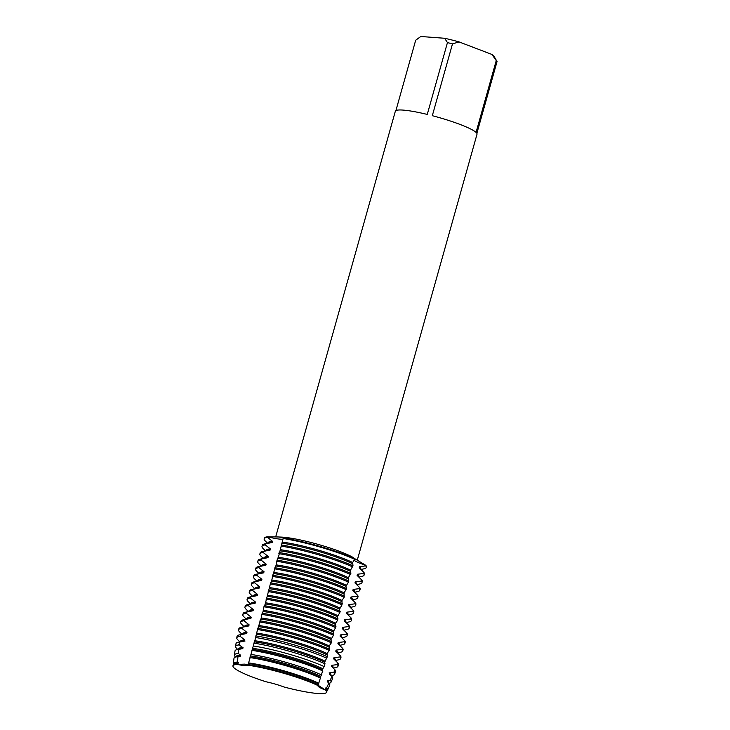 <?xml version="1.0" encoding="UTF-8"?>
<svg xmlns="http://www.w3.org/2000/svg" width="730" height="730" viewBox="0 0 730 730"><rect width="100%" height="100%" fill="white"/><g stroke="black" fill="none" stroke-linecap="round" stroke-linejoin="round"><path stroke-width="1.09" d="M245.015 664.108L247.981 665.222A18.88 2.564 15.7 0 1 237.241 664.428L245.015 664.108L237.241 664.428A48.645 6.606 -164.3 0 0 235.799 664.546A48.645 6.606 -164.3 0 0 265.93 681.747A18.88 2.564 15.7 0 1 284.098 687.03A48.645 6.606 -164.3 0 0 317.732 693.5A48.645 6.606 -164.3 0 0 325.516 690.106A18.88 2.564 15.7 0 1 317.988 685.771A18.88 2.564 15.7 0 1 318.079 685.616A48.645 6.606 -164.3 0 0 247.981 665.222L245.015 664.108M318.079 685.616L318.207 685.205A48.709 6.606 -164.3 0 0 307.494 680.67A48.709 6.606 -164.3 0 0 248.1 664.811L247.981 665.222A48.645 6.606 -164.3 0 1 318.079 685.616M318.18 685.297L325.516 690.106L318.18 685.297M357.344 559.928L477.018 134.192A42.422 5.758 -164.3 0 0 476.863 133.353L497.048 61.539A42.422 5.758 -164.3 0 0 497.03 61.512A42.422 5.758 -164.3 0 0 496.245 60.581L476.06 132.395A42.422 5.758 -164.3 0 0 432.315 115.696L452.5 43.882A42.422 5.758 -164.3 0 0 447.444 42.605L427.26 114.428A42.422 5.758 -164.3 0 0 403.115 110.093A42.422 5.758 -164.3 0 0 395.341 111.234L275.694 536.888M254.487 641.843A48.143 6.534 -164.3 0 1 313.663 657.575A48.143 6.534 -164.3 0 1 324.613 662.238L327.341 656.726L327.058 653.542L329.23 650.375L329.193 645.959L331.365 642.792L331.009 639.48L333.491 635.209L333.145 631.888L335.627 627.617L335.59 623.201L337.762 620.035L337.406 616.722L339.888 612.452L339.541 609.13L342.023 604.86L341.987 600.443L344.159 597.277L344.113 592.851L346.604 588.581L345.938 586.373L348.42 582.102L348.383 577.686L350.865 573.415L350.51 570.093L353.001 565.823L352.645 562.511L354.972 558.797L352.28 556.99A42.422 5.758 -164.3 0 0 283.058 537.198A42.422 5.758 -164.3 0 0 281.524 537.107L278.714 536.979L283.842 537.718L283.267 537.937L278.632 556.324L277.026 560.147L276.497 563.907L272.764 575.313L271.505 581.655L270.629 582.905L265.109 604.413L263.922 606.767L262.982 611.995L261.787 614.35L261.568 617.005L257.526 629.525L254.451 642.345M354.972 558.797A53.025 7.2 -164.3 0 0 283.267 537.937A53.025 7.2 -164.3 0 1 354.972 558.797L365.812 565.339A18.88 2.564 15.7 0 1 354.032 560.202A18.88 2.564 -164.3 0 0 365.812 565.339L365.657 565.896A53.025 7.2 15.7 0 1 366.241 567.493A53.025 7.2 15.7 0 1 364.316 568.725L360.994 569.519M366.277 567.201A53.025 7.2 -164.3 0 0 365.812 565.339A53.025 7.2 -164.3 0 1 366.396 566.936L366.241 567.493M237.715 649.454L236.611 648.359A51.355 6.971 15.7 0 1 235.617 646.497A51.355 6.971 15.7 0 1 239.203 644.918L239.522 642.081A51.748 7.026 -164.3 0 0 237.907 642.327L241.803 641.405A48.143 6.534 -164.3 0 1 244.532 641.104L244.842 639.991L240.188 636.35L240.38 634.771L246.658 633.512L246.968 632.408L241.876 628.366L242.187 627.262L248.793 625.929L249.103 624.825L244.002 620.783L244.313 619.67L250.928 618.346L251.239 617.233L246.138 613.191L246.448 612.087L253.054 610.755L253.365 609.65L248.273 605.608L248.583 604.504L255.19 603.172L255.5 602.067L250.399 598.016L250.709 596.912L257.325 595.589L257.635 594.476L252.534 590.433L252.845 589.329L259.451 587.997L259.761 586.893L254.67 582.85L254.98 581.737L261.586 580.414L261.897 579.31L256.796 575.258L257.106 574.154L263.722 572.831L264.032 571.718L258.931 567.675L259.241 566.571L265.848 565.239L266.158 564.135L261.066 560.092L261.376 558.979L267.983 557.656L268.293 556.552L263.192 552.5L263.503 551.396L270.118 550.073L270.428 548.96L265.328 544.918L265.638 543.813L272.244 542.481L272.555 541.377L267.463 537.335L267.618 536.778A18.88 2.564 -164.3 0 0 283.14 539.014A18.88 2.564 15.7 0 1 267.618 536.778L278.714 536.979M267.563 543.248L265.145 540.848A53.025 7.2 15.7 0 1 264.151 538.795L264.306 538.238A53.025 7.2 -164.3 0 1 267.618 536.778A53.025 7.2 -164.3 0 0 264.269 538.53M395.906 110.604L415.68 40.25L420.754 36.5L444.652 38.27L447.444 42.605M452.5 43.882L459.06 41.911A38.179 5.183 -164.3 0 0 444.652 38.27M459.06 41.911L491.965 54.467L496.245 60.581M497.03 61.512L494.101 56.402A38.179 5.183 -164.3 0 0 491.965 54.467M353.001 565.823A53.025 7.2 -164.3 0 0 343.383 561.845A53.025 7.2 -164.3 0 0 281.296 544.972M352.334 563.615A48.143 6.534 -164.3 0 0 341.385 558.961A48.143 6.534 -164.3 0 0 282.2 543.22M364.106 575.076L364.416 573.972A53.025 7.2 -164.3 0 0 363.841 572.375L363.531 573.479A53.025 7.2 15.7 0 1 364.106 575.076A53.025 7.2 15.7 0 1 362.19 576.308L358.868 577.101M352.645 562.511A48.143 6.534 -164.3 0 0 341.695 557.848A48.143 6.534 -164.3 0 0 282.51 542.116M350.51 570.093A48.143 6.534 -164.3 0 0 339.56 565.44A48.143 6.534 -164.3 0 0 280.384 549.699M280.986 546.077A53.025 7.2 15.7 0 1 343.073 562.958A53.025 7.2 15.7 0 1 352.681 566.936M283.112 538.494A53.025 7.2 15.7 0 1 345.208 555.366A53.025 7.2 15.7 0 1 354.816 559.344M350.199 571.207A48.143 6.534 -164.3 0 0 339.249 566.544A48.143 6.534 -164.3 0 0 280.074 550.803M350.865 573.415A53.025 7.2 -164.3 0 0 341.257 569.436A53.025 7.2 -164.3 0 0 279.161 552.555M361.971 582.668L362.281 581.555A53.025 7.2 -164.3 0 0 361.706 579.958L361.396 581.062A53.025 7.2 15.7 0 1 361.971 582.668A53.025 7.2 15.7 0 1 360.054 583.9L356.733 584.684M348.383 577.686A48.143 6.534 -164.3 0 0 337.424 573.023A48.143 6.534 -164.3 0 0 278.249 557.282M278.851 553.668A53.025 7.2 15.7 0 1 340.946 570.541A53.025 7.2 15.7 0 1 350.555 574.519M348.073 578.79A48.143 6.534 -164.3 0 0 337.114 574.127A48.143 6.534 -164.3 0 0 277.938 558.395M348.73 580.998A53.025 7.2 -164.3 0 0 339.121 577.019A53.025 7.2 -164.3 0 0 277.026 560.147M359.844 590.251L360.155 589.146A53.025 7.2 -164.3 0 0 359.571 587.54L359.26 588.654A53.025 7.2 15.7 0 1 359.844 590.251A53.025 7.2 15.7 0 1 357.919 591.483L354.598 592.276M346.248 585.268A48.143 6.534 -164.3 0 0 335.298 580.606A48.143 6.534 -164.3 0 0 276.113 564.874M276.716 561.251A53.025 7.2 15.7 0 1 338.811 578.123A53.025 7.2 15.7 0 1 348.42 582.102M345.938 586.373A48.143 6.534 -164.3 0 0 334.979 581.719A48.143 6.534 -164.3 0 0 275.803 565.978M346.604 588.581A53.025 7.2 -164.3 0 0 336.986 584.602A53.025 7.2 -164.3 0 0 274.9 567.73M357.709 597.833L358.019 596.729A53.025 7.2 -164.3 0 0 357.445 595.133L357.134 596.237A53.025 7.2 15.7 0 1 357.709 597.833A53.025 7.2 15.7 0 1 355.793 599.074L352.471 599.859M344.113 592.851A48.143 6.534 -164.3 0 0 333.163 588.197A48.143 6.534 -164.3 0 0 273.987 572.457M274.589 568.834A53.025 7.2 15.7 0 1 336.676 585.716A53.025 7.2 15.7 0 1 346.285 589.694M343.803 593.964A48.143 6.534 -164.3 0 0 332.853 589.302A48.143 6.534 -164.3 0 0 273.677 573.561M344.469 596.173A53.025 7.2 -164.3 0 0 334.86 592.194A53.025 7.2 -164.3 0 0 272.764 575.313M355.574 605.426L355.884 604.312A53.025 7.2 -164.3 0 0 355.309 602.715L354.999 603.82A53.025 7.2 15.7 0 1 355.574 605.426A53.025 7.2 15.7 0 1 353.658 606.657L350.336 607.442M341.987 600.443A48.143 6.534 -164.3 0 0 331.028 595.78A48.143 6.534 -164.3 0 0 271.852 580.04M272.454 576.426A53.025 7.2 15.7 0 1 334.55 593.298A53.025 7.2 15.7 0 1 344.159 597.277M341.676 601.547A48.143 6.534 -164.3 0 0 330.717 596.885A48.143 6.534 -164.3 0 0 271.542 581.153M342.334 603.756A53.025 7.2 -164.3 0 0 332.725 599.777A53.025 7.2 -164.3 0 0 270.629 582.905M353.448 613.008L353.758 611.904A53.025 7.2 -164.3 0 0 353.174 610.298L352.864 611.411A53.025 7.2 15.7 0 1 353.448 613.008A53.025 7.2 15.7 0 1 351.522 614.24L348.201 615.034M339.851 608.026A48.143 6.534 -164.3 0 0 328.901 603.363A48.143 6.534 -164.3 0 0 269.717 587.632M270.319 584.009A53.025 7.2 15.7 0 1 332.415 600.881A53.025 7.2 15.7 0 1 342.023 604.86M339.541 609.13A48.143 6.534 -164.3 0 0 328.582 604.476A48.143 6.534 -164.3 0 0 269.406 588.736M340.198 611.339A53.025 7.2 -164.3 0 0 330.59 607.36A53.025 7.2 -164.3 0 0 268.503 590.488M351.312 620.591L351.623 619.487A53.025 7.2 -164.3 0 0 351.048 617.89L350.738 618.994A53.025 7.2 15.7 0 1 351.312 620.591A53.025 7.2 15.7 0 1 349.396 621.832L346.075 622.617M337.716 615.609A48.143 6.534 -164.3 0 0 326.766 610.955A48.143 6.534 -164.3 0 0 267.591 595.215M268.193 591.592A53.025 7.2 15.7 0 1 330.279 608.473A53.025 7.2 15.7 0 1 339.888 612.452M337.406 616.722A48.143 6.534 -164.3 0 0 326.456 612.059A48.143 6.534 -164.3 0 0 267.28 596.319M338.072 618.93A53.025 7.2 -164.3 0 0 328.463 614.952A53.025 7.2 -164.3 0 0 266.368 598.071M349.177 628.183L349.488 627.07A53.025 7.2 -164.3 0 0 348.913 625.473L348.602 626.577A53.025 7.2 15.7 0 1 349.177 628.183A53.025 7.2 15.7 0 1 347.261 629.415L343.94 630.2M335.59 623.201A48.143 6.534 -164.3 0 0 324.631 618.538A48.143 6.534 -164.3 0 0 265.455 602.807M266.058 599.184A53.025 7.2 15.7 0 1 328.153 616.056A53.025 7.2 15.7 0 1 337.762 620.035M335.28 624.305A48.143 6.534 -164.3 0 0 324.321 619.642A48.143 6.534 -164.3 0 0 265.145 603.911M335.937 626.513A53.025 7.2 -164.3 0 0 326.328 622.535A53.025 7.2 -164.3 0 0 264.233 605.663M347.051 635.766L347.361 634.662A53.025 7.2 -164.3 0 0 346.777 633.056L346.467 634.169A53.025 7.2 15.7 0 1 347.051 635.766A53.025 7.2 15.7 0 1 345.126 636.998L341.804 637.792M333.455 630.784A48.143 6.534 -164.3 0 0 322.496 626.121A48.143 6.534 -164.3 0 0 263.32 610.389M263.922 606.767A53.025 7.2 15.7 0 1 326.018 623.639A53.025 7.2 15.7 0 1 335.627 627.617M333.145 631.888A48.143 6.534 -164.3 0 0 322.185 627.234A48.143 6.534 -164.3 0 0 263.01 611.494M333.802 634.096A53.025 7.2 -164.3 0 0 324.193 630.127A53.025 7.2 -164.3 0 0 262.106 613.246M344.916 643.349L345.226 642.245A53.025 7.2 -164.3 0 0 344.651 640.648L344.341 641.752A53.025 7.2 15.7 0 1 344.916 643.349A53.025 7.2 15.7 0 1 343 644.59L339.678 645.375M331.32 638.376A48.143 6.534 -164.3 0 0 320.37 633.713A48.143 6.534 -164.3 0 0 261.194 617.972M261.787 614.35A53.025 7.2 15.7 0 1 323.883 631.231A53.025 7.2 15.7 0 1 333.491 635.209M331.009 639.48A48.143 6.534 -164.3 0 0 320.059 634.817A48.143 6.534 -164.3 0 0 260.884 619.086M331.675 641.688A53.025 7.2 -164.3 0 0 322.067 637.71A53.025 7.2 -164.3 0 0 259.971 620.828M342.781 650.941L343.091 649.828A53.025 7.2 -164.3 0 0 342.516 648.231L342.206 649.335A53.025 7.2 15.7 0 1 342.781 650.941A53.025 7.2 15.7 0 1 340.864 652.173L337.543 652.958M329.193 645.959A48.143 6.534 -164.3 0 0 318.234 641.296A48.143 6.534 -164.3 0 0 259.059 625.564M259.661 621.942A53.025 7.2 15.7 0 1 321.748 638.814A53.025 7.2 15.7 0 1 331.365 642.792M328.874 647.063A48.143 6.534 -164.3 0 0 317.924 642.4A48.143 6.534 -164.3 0 0 258.748 626.668M329.54 649.271A53.025 7.2 -164.3 0 0 319.932 645.293A53.025 7.2 -164.3 0 0 257.836 628.42M340.654 658.524L340.965 657.42A53.025 7.2 -164.3 0 0 340.381 655.823L340.07 656.927A53.025 7.2 15.7 0 1 340.654 658.524A53.025 7.2 15.7 0 1 338.729 659.756L335.408 660.55M327.058 653.542A48.143 6.534 -164.3 0 0 316.099 648.879A48.143 6.534 -164.3 0 0 256.923 633.147M257.526 629.525A53.025 7.2 15.7 0 1 319.621 646.397A53.025 7.2 15.7 0 1 329.23 650.375M326.748 654.655A48.143 6.534 -164.3 0 0 315.789 649.992A48.143 6.534 -164.3 0 0 256.613 634.251M327.341 656.717A52.761 7.163 -164.3 0 0 317.687 652.72A52.761 7.163 -164.3 0 0 255.801 635.912M337.935 666.371L338.574 664.911A52.761 7.163 -164.3 0 0 338.017 663.168L337.37 664.61A52.542 7.127 15.7 0 1 337.935 666.371A52.542 7.127 15.7 0 1 336.074 667.466L333.281 668.133M324.923 661.134A48.143 6.534 -164.3 0 0 313.973 656.471A48.143 6.534 -164.3 0 0 254.797 640.73M255.418 637.482A52.542 7.127 15.7 0 1 317.139 654.235A52.542 7.127 15.7 0 1 326.821 658.25M253.273 645.968A51.355 6.971 15.7 0 1 314.146 662.42A51.355 6.971 15.7 0 1 324.056 666.554L324.969 663.798A51.748 7.026 -164.3 0 0 315.141 659.71A51.748 7.026 -164.3 0 0 253.994 643.157L252.352 649.426A48.143 6.534 -164.3 0 1 311.527 665.158A48.143 6.534 -164.3 0 1 322.477 669.821L322.797 668.716A48.143 6.534 -164.3 0 0 311.838 664.054A48.143 6.534 -164.3 0 0 252.662 648.322M325.042 663.962L324.64 662.128M334.477 674.292L335.618 671.664A51.748 7.026 -164.3 0 0 334.988 669.848L333.802 672.43A51.355 6.971 15.7 0 1 334.477 674.292A51.355 6.971 15.7 0 1 332.661 675.36L331.146 675.715M322.696 669.027L324.33 666.235M251.029 654.436A50.169 6.807 15.7 0 1 311.162 670.614A50.169 6.807 15.7 0 1 321.373 674.894L322.651 670.897A50.735 6.889 -164.3 0 0 312.595 666.7A50.735 6.889 -164.3 0 0 252.115 650.384L250.217 657.009A48.143 6.534 -164.3 0 1 309.392 672.75A48.143 6.534 -164.3 0 1 320.351 677.413L320.662 676.299A48.143 6.534 -164.3 0 0 309.702 671.636A48.143 6.534 -164.3 0 0 250.527 655.905M322.797 671.29L322.532 669.638M331.018 682.203L332.67 678.416A50.735 6.889 -164.3 0 0 331.931 676.5L330.197 680.223A50.169 6.807 15.7 0 1 331.018 682.203A50.169 6.807 15.7 0 1 329.239 683.253L329.011 683.307M320.516 676.81L321.893 674.182M318.526 683.891L320.388 678.033A49.722 6.743 -164.3 0 0 310.04 673.68A49.722 6.743 -164.3 0 0 250.153 657.602L248.081 664.601A48.143 6.534 -164.3 0 1 307.266 680.333A48.143 6.534 -164.3 0 1 318.216 684.995L318.526 683.891A48.143 6.534 -164.3 0 0 307.576 679.228A48.143 6.534 -164.3 0 0 248.401 663.488M320.57 678.635L320.424 677.166M327.56 690.124L329.723 685.169A49.722 6.743 -164.3 0 0 328.838 683.134L326.538 687.97A48.974 6.643 15.7 0 1 327.56 690.124A48.974 6.643 15.7 0 1 326.657 690.881M248.656 662.895A48.974 6.643 15.7 0 1 308.17 678.8A48.974 6.643 15.7 0 1 318.782 683.289M318.353 685.99L318.326 684.694M326.766 691.921A48.709 6.606 -164.3 0 0 325.899 689.914A48.709 6.606 -164.3 0 0 325.699 689.722L325.516 690.106A48.645 6.606 -164.3 0 1 326.602 692.305L326.766 691.921M284.098 687.03A48.645 6.606 -164.3 0 0 317.732 693.5A48.645 6.606 -164.3 0 0 326.602 692.305M233.646 664.738A48.974 6.643 15.7 0 1 233.271 663.616A48.974 6.643 15.7 0 1 237.451 662.064L238.445 662.749L237.241 664.428A48.645 6.606 -164.3 0 0 235.799 664.546A48.645 6.606 -164.3 0 0 232.952 665.979A48.645 6.606 -164.3 0 0 265.93 681.747M254.451 641.716L253.894 643.267M252.288 649.216L251.914 650.676L252.288 649.216M250.116 656.717L249.906 658.086L250.116 656.717M247.935 664.227L247.881 665.495M237.451 662.064L237.962 656.699L240.261 656.27L240.571 655.166L238.281 653.487L238.719 649.39L242.396 648.687L242.707 647.583A48.143 6.534 -164.3 0 0 238.235 649.006L238.135 649.353M243.227 647.921L238.692 644.49M239.102 642.172L245.043 641.013M365.657 565.896L359.543 566.672L359.233 567.785L363.841 572.375M363.531 573.479L357.408 574.264L357.098 575.368L361.706 579.958M361.396 581.062L355.273 581.846L354.962 582.951L359.571 587.54M359.26 588.654L353.147 589.429L352.836 590.543L357.445 595.133M357.134 596.237L351.011 597.021L350.701 598.125L355.309 602.715M354.999 603.82L348.876 604.604L348.566 605.708L353.174 610.298M352.864 611.411L346.75 612.187L346.44 613.3L351.048 617.89M350.738 618.994L344.615 619.779L344.304 620.883L348.913 625.473M348.602 626.577L342.479 627.362L342.169 628.466L346.777 633.056M346.467 634.169L340.353 634.945L340.043 636.058L344.651 640.648M344.341 641.752L338.218 642.537L337.908 643.641L342.516 648.231M342.206 649.335L336.083 650.12L335.773 651.224L340.381 655.823M340.07 656.927L333.957 657.703L333.637 658.816L338.017 663.168M337.37 664.61L331.821 665.295L331.511 666.399L334.988 669.848M334.44 672.33L329.111 672.905M330.836 675.414L330.936 675.058A48.143 6.534 -164.3 0 0 329.686 672.877L329.376 673.982L331.931 676.5M330.197 680.223L327.56 680.46L327.241 681.574L328.838 683.134M326.538 687.97L325.425 688.052L325.115 689.156L325.699 689.722M237.277 664.008A48.709 6.606 -164.3 0 0 234.795 664.309A48.709 6.606 -164.3 0 0 233.007 665.568L232.952 665.979M325.899 689.914L325.452 689.476A48.143 6.534 -164.3 0 0 325.115 689.156M238.126 663.862A48.143 6.534 -164.3 0 0 235.398 664.163L234.795 664.309M326.547 690.689L326.666 690.233A48.143 6.534 -164.3 0 0 325.425 688.052M238.445 662.749A48.143 6.534 -164.3 0 0 233.974 664.181L233.846 664.629M328.801 683.097L327.587 681.893A48.143 6.534 -164.3 0 0 327.241 681.574M328.701 682.997L328.801 682.65A48.143 6.534 -164.3 0 0 327.56 680.46M330.936 675.505L329.723 674.301A48.143 6.534 -164.3 0 0 329.376 673.982M333.062 667.923L331.849 666.718A48.143 6.534 -164.3 0 0 331.511 666.399M332.971 667.822L333.062 667.476A48.143 6.534 -164.3 0 0 331.821 665.295M335.198 660.34L333.984 659.135A48.143 6.534 -164.3 0 0 333.637 658.816M335.097 660.239L335.198 659.893A48.143 6.534 -164.3 0 0 333.957 657.703M337.333 652.748L336.119 651.543A48.143 6.534 -164.3 0 0 335.773 651.224M337.233 652.656L337.333 652.301A48.143 6.534 -164.3 0 0 336.083 650.12M339.459 645.165L338.245 643.96A48.143 6.534 -164.3 0 0 337.908 643.641M339.368 645.064L339.468 644.718A48.143 6.534 -164.3 0 0 338.218 642.537M341.594 637.582L340.381 636.377A48.143 6.534 -164.3 0 0 340.043 636.058M341.494 637.482L341.594 637.135A48.143 6.534 -164.3 0 0 340.353 634.945M343.73 629.99L342.516 628.786A48.143 6.534 -164.3 0 0 342.169 628.466M343.629 629.899L343.73 629.543A48.143 6.534 -164.3 0 0 342.479 627.362M345.856 622.407L344.642 621.203A48.143 6.534 -164.3 0 0 344.304 620.883M345.764 622.307L345.865 621.96A48.143 6.534 -164.3 0 0 344.615 619.779M347.991 614.824L346.777 613.62A48.143 6.534 -164.3 0 0 346.44 613.3M347.891 614.724L347.991 614.377A48.143 6.534 -164.3 0 0 346.75 612.187M350.126 607.232L348.913 606.028A48.143 6.534 -164.3 0 0 348.566 605.708M350.026 607.141L350.126 606.785A48.143 6.534 -164.3 0 0 348.876 604.604M352.252 599.649L351.039 598.445A48.143 6.534 -164.3 0 0 350.701 598.125M352.161 599.549L352.262 599.202A48.143 6.534 -164.3 0 0 351.011 597.021M354.388 592.057L353.174 590.862A48.143 6.534 -164.3 0 0 352.836 590.543M354.296 591.966L354.388 591.619A48.143 6.534 -164.3 0 0 353.147 589.429M356.523 584.474L355.309 583.27A48.143 6.534 -164.3 0 0 354.962 582.951M356.423 584.383L356.523 584.027A48.143 6.534 -164.3 0 0 355.273 581.846M358.649 576.892L357.445 575.687A48.143 6.534 -164.3 0 0 357.098 575.368M358.558 576.791L358.658 576.445A48.143 6.534 -164.3 0 0 357.408 574.264M360.693 569.208L360.784 568.862A48.143 6.534 -164.3 0 0 359.543 566.672M360.784 569.3L359.571 568.104A48.143 6.534 -164.3 0 0 359.233 567.785M237.962 656.699A49.722 6.743 -164.3 0 0 235.836 656.982A49.722 6.743 -164.3 0 0 234.001 658.268L233.271 663.616M240.261 656.27A48.143 6.534 -164.3 0 0 237.533 656.58L235.836 656.982M240.571 655.166A48.143 6.534 -164.3 0 0 236.1 656.589L236 656.945M235.58 657.046L235.416 656.872A50.169 6.807 15.7 0 1 234.449 655.056A50.169 6.807 15.7 0 1 238.281 653.487M238.719 649.39A50.735 6.889 -164.3 0 0 236.867 649.654A50.735 6.889 -164.3 0 0 235.005 650.968L234.449 655.056M242.396 648.687A48.143 6.534 -164.3 0 0 239.668 648.988L236.867 649.654M237.907 642.327A51.748 7.026 -164.3 0 0 236.009 643.668L235.617 646.497M244.842 639.991A48.143 6.534 -164.3 0 0 240.371 641.424L240.27 641.77M239.841 641.871L237.807 639.845A52.542 7.127 15.7 0 1 236.785 637.938A52.542 7.127 15.7 0 1 240.188 636.35M240.38 634.771A52.761 7.163 -164.3 0 0 238.938 635.009A52.761 7.163 -164.3 0 0 237.004 636.368L236.785 637.938M246.658 633.512A48.143 6.534 -164.3 0 0 243.929 633.822L238.938 635.009M246.968 632.408A48.143 6.534 -164.3 0 0 242.497 633.832L242.406 634.188M241.977 634.288L239.549 631.879A53.025 7.2 15.7 0 1 238.555 629.826A53.025 7.2 15.7 0 1 241.876 628.366M242.187 627.262A53.025 7.2 -164.3 0 0 240.79 627.49A53.025 7.2 -164.3 0 0 238.865 628.722L238.555 629.826M248.793 625.929A48.143 6.534 -164.3 0 0 246.065 626.231L240.79 627.49M249.103 624.825A48.143 6.534 -164.3 0 0 244.632 626.249L244.532 626.595M244.112 626.696L241.685 624.296A53.025 7.2 15.7 0 1 240.69 622.243A53.025 7.2 15.7 0 1 244.002 620.783M244.313 619.67A53.025 7.2 -164.3 0 0 242.926 619.898A53.025 7.2 -164.3 0 0 241 621.139L240.69 622.243M250.928 618.346A48.143 6.534 -164.3 0 0 248.2 618.648L242.926 619.898M251.239 617.233A48.143 6.534 -164.3 0 0 246.767 618.666L246.667 619.013M246.238 619.113L243.82 616.713A53.025 7.2 15.7 0 1 242.825 614.66A53.025 7.2 15.7 0 1 246.138 613.191M246.448 612.087A53.025 7.2 -164.3 0 0 245.052 612.315A53.025 7.2 -164.3 0 0 243.136 613.547L242.825 614.66M253.054 610.755A48.143 6.534 -164.3 0 0 250.326 611.065L245.052 612.315M253.365 609.65A48.143 6.534 -164.3 0 0 248.893 611.074L248.802 611.43M248.373 611.53L245.955 609.121A53.025 7.2 15.7 0 1 244.951 607.068A53.025 7.2 15.7 0 1 248.273 605.608M248.583 604.504A53.025 7.2 -164.3 0 0 247.187 604.732A53.025 7.2 -164.3 0 0 245.271 605.964L244.951 607.068M255.19 603.172A48.143 6.534 -164.3 0 0 252.461 603.473L247.187 604.732M255.5 602.067A48.143 6.534 -164.3 0 0 251.029 603.491L250.928 603.838M250.509 603.938L248.081 601.538A53.025 7.2 15.7 0 1 247.087 599.485A53.025 7.2 15.7 0 1 250.399 598.016M250.709 596.912A53.025 7.2 -164.3 0 0 249.322 597.14A53.025 7.2 -164.3 0 0 247.397 598.381L247.087 599.485M257.325 595.589A48.143 6.534 -164.3 0 0 254.597 595.89L249.322 597.14M257.635 594.476A48.143 6.534 -164.3 0 0 253.164 595.908L253.064 596.255M252.635 596.355L250.217 593.946A53.025 7.2 15.7 0 1 249.222 591.893A53.025 7.2 15.7 0 1 252.534 590.433M252.845 589.329A53.025 7.2 -164.3 0 0 251.448 589.557A53.025 7.2 -164.3 0 0 249.532 590.789L249.222 591.893M259.451 587.997A48.143 6.534 -164.3 0 0 256.723 588.307L251.448 589.557M259.761 586.893A48.143 6.534 -164.3 0 0 255.29 588.316L255.199 588.663M254.77 588.772L252.352 586.363A53.025 7.2 15.7 0 1 251.348 584.31A53.025 7.2 15.7 0 1 254.67 582.85M254.98 581.737A53.025 7.2 -164.3 0 0 253.584 581.974A53.025 7.2 -164.3 0 0 251.668 583.206L251.348 584.31M261.586 580.414A48.143 6.534 -164.3 0 0 258.858 580.715L253.584 581.974M261.897 579.31A48.143 6.534 -164.3 0 0 257.425 580.733L257.325 581.08M256.905 581.18L254.478 578.78A53.025 7.2 15.7 0 1 253.483 576.727A53.025 7.2 15.7 0 1 256.796 575.258M257.106 574.154A53.025 7.2 -164.3 0 0 255.719 574.382A53.025 7.2 -164.3 0 0 253.794 575.614L253.483 576.727M263.722 572.831A48.143 6.534 -164.3 0 0 260.993 573.132L255.719 574.382M264.032 571.718A48.143 6.534 -164.3 0 0 259.561 573.141L259.46 573.497M259.041 573.597L256.613 571.188A53.025 7.2 15.7 0 1 255.619 569.135A53.025 7.2 15.7 0 1 258.931 567.675M259.241 566.571A53.025 7.2 -164.3 0 0 257.845 566.799A53.025 7.2 -164.3 0 0 255.929 568.031L255.619 569.135M265.848 565.239A48.143 6.534 -164.3 0 0 263.119 565.549L257.845 566.799M266.158 564.135A48.143 6.534 -164.3 0 0 261.687 565.558L261.596 565.905M261.167 566.005L258.748 563.606A53.025 7.2 15.7 0 1 257.754 561.553A53.025 7.2 15.7 0 1 261.066 560.092M261.376 558.979A53.025 7.2 -164.3 0 0 259.98 559.216A53.025 7.2 -164.3 0 0 258.064 560.448L257.754 561.553M267.983 557.656A48.143 6.534 -164.3 0 0 265.255 557.957L259.98 559.216M268.293 556.552A48.143 6.534 -164.3 0 0 263.822 557.976L263.722 558.322M263.302 558.423L260.875 556.023A53.025 7.2 15.7 0 1 259.88 553.97A53.025 7.2 15.7 0 1 263.192 552.5M263.503 551.396A53.025 7.2 -164.3 0 0 262.116 551.625A53.025 7.2 -164.3 0 0 260.19 552.856L259.88 553.97M270.118 550.064A48.143 6.534 -164.3 0 0 267.39 550.374L262.116 551.625M270.428 548.96A48.143 6.534 -164.3 0 0 265.957 550.383L265.857 550.739M265.437 550.84L263.01 548.431A53.025 7.2 15.7 0 1 262.015 546.378A53.025 7.2 15.7 0 1 265.328 544.918M265.638 543.813A53.025 7.2 -164.3 0 0 264.242 544.042A53.025 7.2 -164.3 0 0 262.326 545.273L262.015 546.378M272.244 542.481A48.143 6.534 -164.3 0 0 269.516 542.792L264.242 544.042M272.555 541.377A48.143 6.534 -164.3 0 0 268.083 542.801L267.992 543.147M264.151 538.795A53.025 7.2 15.7 0 1 267.463 537.335"/></g></svg>

